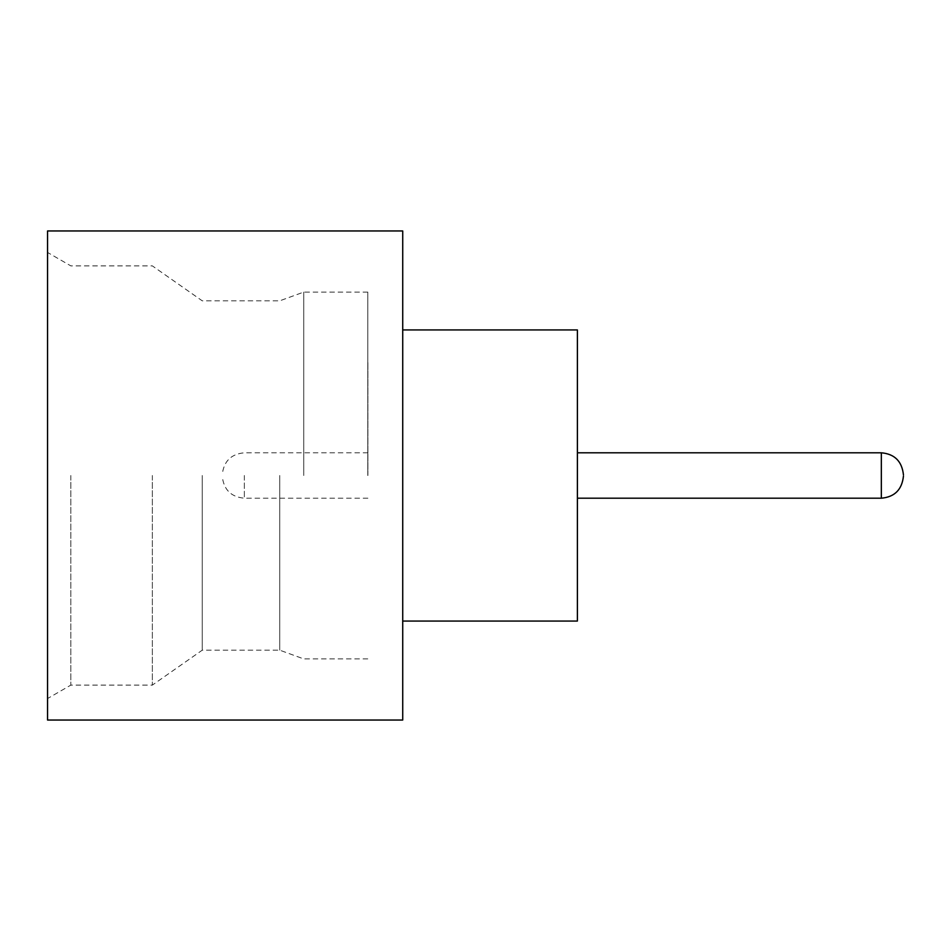 <?xml version="1.0" encoding="UTF-8"?>
<svg xmlns="http://www.w3.org/2000/svg" width="951" height="951" viewBox="0 0 951 951"><rect width="100%" height="100%" fill="white"/><g stroke="black" fill="none" stroke-linecap="round" stroke-linejoin="round"><path stroke-width="0.71" stroke-dasharray="4.75 3.57" d="M577.281 475.5L577.281 361.962L577.281 475.5M152.35 475.5L152.35 685.112L152.35 475.5M202.242 475.5L202.242 650.175L202.242 475.5M303.738 475.5L303.738 292.088L303.738 475.5M279.737 475.5L279.737 650.175L279.737 475.5M47.55 720.038L47.55 230.962M70.838 475.5L70.838 685.112L70.838 475.5M402.725 720.038L402.725 230.962M577.388 621.062L577.388 329.938M367.787 475.5L367.787 292.088L367.787 475.5M367.906 475.5L367.906 361.962L367.906 475.5M47.55 475.5L47.55 698.557L47.55 475.5M402.725 475.5L402.725 329.938L402.725 475.5M881.327 452.795L881.327 498.205M244.348 475.5L244.348 498.205L244.348 475.5M367.787 292.088L303.738 292.088L279.737 300.825L202.242 300.825L152.35 265.888L70.838 265.888L47.55 252.443M367.906 498.205L244.348 498.205C231.034 497.016 223.663 489.646 222.225 476.082M367.906 452.795L244.348 452.795C231.034 453.984 223.663 461.354 222.225 474.918M367.787 658.912L303.738 658.912L279.737 650.175L202.242 650.175L152.35 685.112L70.838 685.112L47.55 698.557"/><path stroke-width="1.43" d="M402.725 329.938L577.388 329.938L577.388 621.062L402.725 621.062M402.725 475.5L402.725 720.038L47.55 720.038L47.55 230.962L402.725 230.962L402.725 475.5M577.388 498.205L881.327 498.205L881.327 452.795C894.641 453.984 902.012 461.354 903.45 474.918M881.327 498.205C894.641 497.016 902.012 489.646 903.45 476.082M881.327 452.795L577.388 452.795"/></g></svg>
